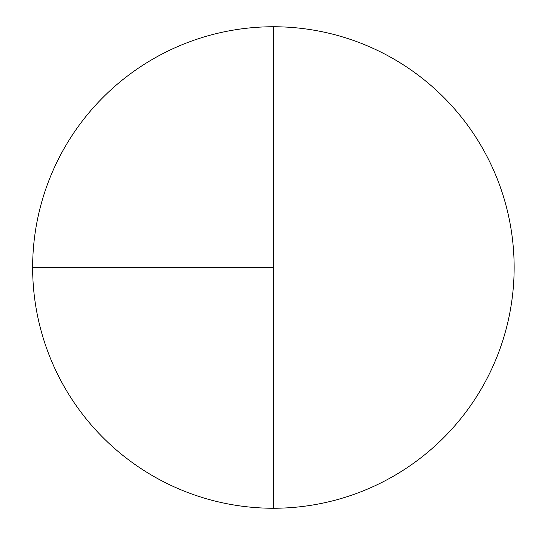 <?xml version="1.0" encoding="UTF-8"?>
<svg xmlns="http://www.w3.org/2000/svg" width="535" height="535" viewBox="0 0 535 535"><rect width="100%" height="100%" fill="white"/><g stroke="black" fill="none" stroke-linecap="round" stroke-linejoin="round"><path stroke-width="0.8" d="M32.642 267.5L273.392 267.5L273.392 26.75A240.75 240.75 0 0 0 32.642 267.5A240.75 240.75 0 0 0 273.392 508.25A240.75 240.75 0 0 0 514.142 267.5A240.75 240.75 0 0 0 273.392 26.75L273.392 508.25"/></g></svg>
